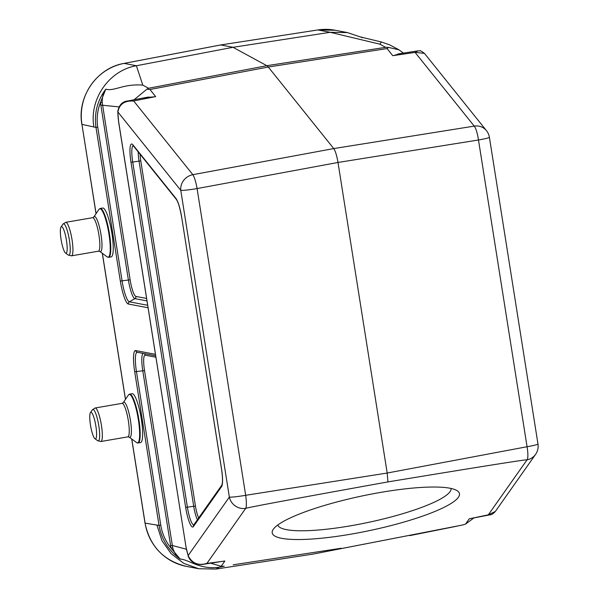 <?xml version="1.0" encoding="UTF-8"?>
<svg xmlns="http://www.w3.org/2000/svg" width="599" height="599" viewBox="0 0 599 599"><rect width="100%" height="100%" fill="white"/><g stroke="black" fill="none" stroke-linecap="round" stroke-linejoin="round"><path stroke-width="0.9" d="M108.696 257.33A24.799 4.762 80.2 0 0 109.452 233.842A24.799 4.762 80.2 0 0 100.258 208.459L102.714 208.033A24.799 4.762 80.2 0 1 111.916 233.415A24.799 4.762 80.2 0 1 111.152 256.904L108.696 257.33L107.184 256.896A24.589 4.717 80.2 0 0 108.928 233.917A24.589 4.717 80.2 0 0 98.977 209.373L93.826 216.98A17.835 3.422 80.2 0 1 101.036 234.786A17.835 3.422 80.2 0 1 99.771 251.453L98.408 251.191A17.004 3.265 80.2 0 0 98.932 235.093A17.004 3.265 80.2 0 0 92.628 217.684L65.718 222.326A17.004 3.265 80.2 0 1 72.03 239.735A17.004 3.265 80.2 0 1 71.506 255.84L68.264 255.032A15.963 3.062 80.2 0 0 69.394 240.109A15.963 3.062 80.2 0 0 62.932 224.176L61.023 226.999A13.463 2.583 80.2 0 1 66.467 240.431A13.463 2.583 80.2 0 1 65.516 253.01A13.463 2.583 80.2 0 1 61.218 240.356A13.463 2.583 80.2 0 1 61.023 226.999M138.099 442.998A24.799 4.762 80.2 0 0 138.863 419.51A24.799 4.762 80.2 0 0 129.661 394.127L132.124 393.7A24.799 4.762 80.2 0 1 141.319 419.09A24.799 4.762 80.2 0 1 140.555 442.571L138.099 442.998L136.587 442.564A24.589 4.717 80.2 0 0 138.339 419.585A24.589 4.717 80.2 0 0 128.388 395.041L123.229 402.655A17.835 3.422 80.2 0 1 130.447 420.453A17.835 3.422 80.2 0 1 129.182 437.12L127.819 436.866A17.004 3.265 80.2 0 0 128.343 420.76A17.004 3.265 80.2 0 0 122.031 403.352L95.129 407.994A17.004 3.265 80.2 0 1 101.433 425.402A17.004 3.265 80.2 0 1 100.909 441.508L97.667 440.699A15.963 3.062 80.2 0 0 98.805 425.784A15.963 3.062 80.2 0 0 92.343 409.843L90.427 412.666A13.463 2.583 80.2 0 1 95.877 426.106A13.463 2.583 80.2 0 1 94.919 438.685A13.463 2.583 80.2 0 1 90.629 426.024A13.463 2.583 80.2 0 1 90.427 412.666M131.78 439.03L145.1 523.137L159.035 525.413L134.708 371.799A22.425 4.305 80.2 0 1 135.711 350.565L155.426 354.323M148.05 307.766L128.336 304.007A22.425 4.305 80.2 0 1 120.332 281.058L96.005 127.437L81.943 124.375L96.087 213.641M461.792 525.166L313.277 554.053L462.353 525.046L465.498 524.118L473.974 517.895M456.251 526.319L452.544 526.94M233.161 564.805L341.183 548.242M224.273 566.175L219.152 567.246L216.104 569.05L313.277 554.053M133.367 101.029C124.45 100.58 119.291 104.241 117.883 111.991A17.775 3.414 -99.8 0 0 118.609 121.492L117.763 111.369C119.111 104.915 122.451 101.448 127.774 100.961L133.667 100.961L192.841 174.683A14.166 2.463 79.5 0 1 197.086 188.565L245.672 495.306A14.166 2.493 81.1 0 1 245.695 508.386L206.91 563.404L221.72 561.465M206.715 563.434L203.518 564.28C201.713 564.79 191.41 565.201 188.183 556.044A3.542 2.007 -17.5 0 1 188.138 555.572C191.987 563.277 198.142 565.905 206.603 563.449L206.91 563.404M223.352 561.211L224.58 561.023M118.535 121.44L185.81 545.764A17.775 3.414 -99.8 0 0 188.138 555.572L229.357 497.088A14.166 13.657 35.2 0 0 245.695 508.386C247.507 507.503 294.918 498.682 387.935 481.91C479.814 466.763 526.199 459.403 527.09 459.815A14.166 13.657 35.2 0 0 535.566 454.394L495.343 511.456C493.194 513.755 491.472 514.87 490.177 514.803L488.499 514.796M415.264 52.368L417.9 50.878L420.004 50.855C419.817 50.196 421.299 51.035 424.444 53.378L415.377 52.353L392.757 55.685L387.044 48.571L268.285 67.021L333.748 148.574L192.841 174.683A14.166 13.141 141.2 0 0 180.778 190.347L229.357 497.088A14.166 1.003 171 0 0 245.672 495.306L387.186 473.038L387.935 481.91M424.451 53.386L486.448 130.627A14.166 13.141 141.2 0 0 474.243 126.112L333.748 148.574C335.41 151 336.825 155.628 337.993 162.464L387.186 473.038L527.068 446.734A14.166 2.95 79.4 0 1 527.09 459.815L488.312 514.833L470.103 518.629M495.343 511.456L488.312 514.833M470.979 518.464L469.189 518.876L465.498 524.118M210.683 563.165L221.151 566.287L224.842 561.053M223.667 566.242L221.151 566.287M155.882 357.221L145.243 355.192A16.225 3.115 -99.8 0 0 144.516 370.556L172.707 547.726C174.054 552.435 176.555 556.224 180.202 559.084C168.626 550.668 161.573 539.444 159.035 525.413L160.787 525.256C162.202 533.784 165.609 541.399 171.007 548.107L142.764 370.714A18.217 3.497 80.2 0 1 143.393 353.447M219.152 567.246C199.789 569.971 188.955 559.503 180.202 559.084L171.007 548.107L172.707 547.726M469.189 518.876L469.579 518.734M387.044 48.571L388.699 47.456L385.681 47.328L379.893 44.176L330.161 32.301L233.011 47.299L220.702 44.955L124.09 63.397L136.392 65.748L142.787 85.103L148.582 88.255L146.905 89.191L149.945 89.498L155.658 96.611L133.667 100.961M149.945 89.498L268.285 67.021A35.423 6.799 -99.8 0 0 266.832 65.695L233.011 47.299L136.385 65.748C109.093 70.323 89.131 99.217 93.856 126.651M146.965 300.923L134.895 298.624A18.217 3.497 80.2 0 1 128.388 279.973L100.437 102.534C97.36 110.493 96.461 118.737 97.757 127.28L96.005 127.437C94.043 113.323 97.3 100.58 105.776 89.199C114.806 91.52 122.765 83.628 142.787 85.103M361.968 37.752L361.511 37.512M360.538 37.011L347.472 32.593L330.161 32.301L317.867 29.95L220.657 44.947L124.038 63.397A3.542 0.674 -100.8 0 0 123.986 63.419M379.893 44.176L381.391 41.99L360.104 36.868M409.881 535.603L456.326 526.304M157.013 525.405L161.992 540.74L171.209 553.776L183.841 563.404L198.741 568.743L216.104 569.05M102.212 102.609L100.437 102.534L105.776 89.199C103.223 93.227 102.032 97.697 102.212 102.609L130.14 279.815A16.225 3.115 -99.8 0 0 135.936 296.423L146.575 298.452M220.604 44.97L317.814 29.95A3.542 0.681 -98.8 0 0 317.769 29.965M154.744 96.791L145.594 97.562M415.062 52.39L474.243 126.112A14.166 2.973 80.9 0 1 478.481 139.994L337.993 162.464L197.086 188.565A14.166 1.003 -9 0 1 180.778 190.347L117.883 111.991A3.542 2.396 0.5 0 1 117.763 111.369M399.615 53.708L393.67 55.55M143.079 98.041L154.879 96.761M146.905 89.191L134.094 99.756M393.498 55.58L400.619 53.551M403.419 53.116L399.009 49.837L388.699 47.456M277.801 524.994A88.562 16.398 168.1 0 0 350.782 525.772A88.562 16.398 168.1 0 0 448.958 492.984A88.562 16.398 168.1 0 0 451.092 488.462M351.134 534.128A95.645 17.708 -11.9 0 1 273.226 529.389A95.645 17.708 -11.9 0 1 362.17 495.95A95.645 17.708 -11.9 0 1 457.052 490.641A95.645 17.708 -11.9 0 1 351.134 534.128M102.377 253.362L125.49 399.316M170.468 545.622L172.22 545.464L186.424 549.261M130.979 162.209A19.198 3.684 80.2 0 1 132.941 144.861L175.926 198.411A19.198 3.684 80.2 0 1 181.677 217.227L221.54 468.89A19.198 3.684 80.2 0 1 221.57 486.613L193.402 526.581A19.198 3.684 80.2 0 1 185.653 507.383L130.979 162.209L132.731 162.052L187.405 507.226A17.206 3.302 -99.8 0 0 193.844 524.821M118.609 121.492L185.81 545.764M140.114 154.28A12.998 2.493 -99.8 0 0 140.787 160.966L195.461 506.14A12.998 2.493 -99.8 0 0 198.726 517.895M385.681 47.328L266.832 65.695L148.582 88.255M535.566 454.394A14.166 14.166 0 0 0 537.977 444.016A14.166 1.003 -9 0 1 527.068 446.734L478.481 139.994A14.166 1.003 171 0 0 489.398 137.276A14.166 14.166 0 0 0 486.448 130.627M81.868 124.337C76.822 96.873 96.866 67.882 124.038 63.397A3.542 0.674 -100.8 0 1 124.09 63.397A53.064 51.941 100.8 0 0 81.943 124.375L96.027 213.723M335.2 30.257A53.064 51.941 100.8 0 0 317.867 29.95A3.542 0.681 -98.8 0 0 317.814 29.95L335.2 30.257L347.465 32.593M186.469 566.399C163.714 560.836 149.9 546.4 145.025 523.099L145.1 523.137A53.064 51.941 100.8 0 0 186.469 566.399L198.741 568.743M133.27 145.759A17.206 3.302 -99.8 0 0 132.731 162.052L139.035 161.124A14.997 2.875 80.2 0 1 138.234 151.936M197.423 519.745A14.997 2.875 80.2 0 1 193.709 506.297L185.653 507.383M195.461 506.14L193.709 506.297L139.035 161.124L140.787 160.966M97.757 127.28L122.084 280.901A20.426 3.923 -99.8 0 0 129.377 301.806L147.654 305.295M130.14 279.815L120.332 281.058M135.936 296.423A2.126 2.082 100.8 0 1 134.895 298.624L129.377 301.806A2.126 2.082 -79.2 0 0 128.336 304.007M118.931 106.884L100.684 105.065M135.711 350.565A2.126 2.082 100.8 0 0 137.366 352.294L155.65 355.784L137.373 352.294A20.426 3.923 -99.8 0 0 136.46 371.642L160.787 525.256M144.516 370.556L134.708 371.799M193.402 526.581A2.126 2.052 -144.8 0 1 193.717 525.001L221.885 485.04A2.126 2.052 35.2 0 0 221.57 486.613M221.892 485.033L221.885 485.04C222.806 482.442 222.678 477.051 221.495 468.867L181.677 217.227M181.632 217.205C179.962 207.913 178.188 201.975 176.323 199.385A2.126 1.969 -38.8 0 1 175.926 198.411M132.941 144.861A2.126 1.969 141.2 0 0 133.337 145.842L133.502 145.759M145.243 355.192A2.126 2.082 100.8 0 0 143.88 353.537M203.974 564.206L224.063 561.106M489.989 514.833L469.863 518.682M176.323 199.385L133.337 145.842M102.302 253.31L125.438 399.391M131.705 438.977L145.025 523.099M128.156 100.894L146.755 97.338M489.398 137.276L537.977 444.016M417.735 50.908L398.822 53.828M185.742 545.771L188.183 556.044M381.391 41.99L389.762 44.91L399.009 49.837M397.931 53.977L399.248 53.76M145.976 97.487L148.724 97.008M94.919 438.685L97.667 440.699M95.129 407.994L92.343 409.843M100.909 441.508L127.819 436.866M123.229 402.655L122.031 403.352M129.182 437.12L136.587 442.564M129.661 394.127L128.388 395.041M65.516 253.01L68.264 255.032M65.718 222.326L62.932 224.176M71.506 255.84L98.408 251.191M93.826 216.98L92.628 217.684M99.771 251.453L107.184 256.896M100.258 208.459L98.977 209.373"/></g></svg>
